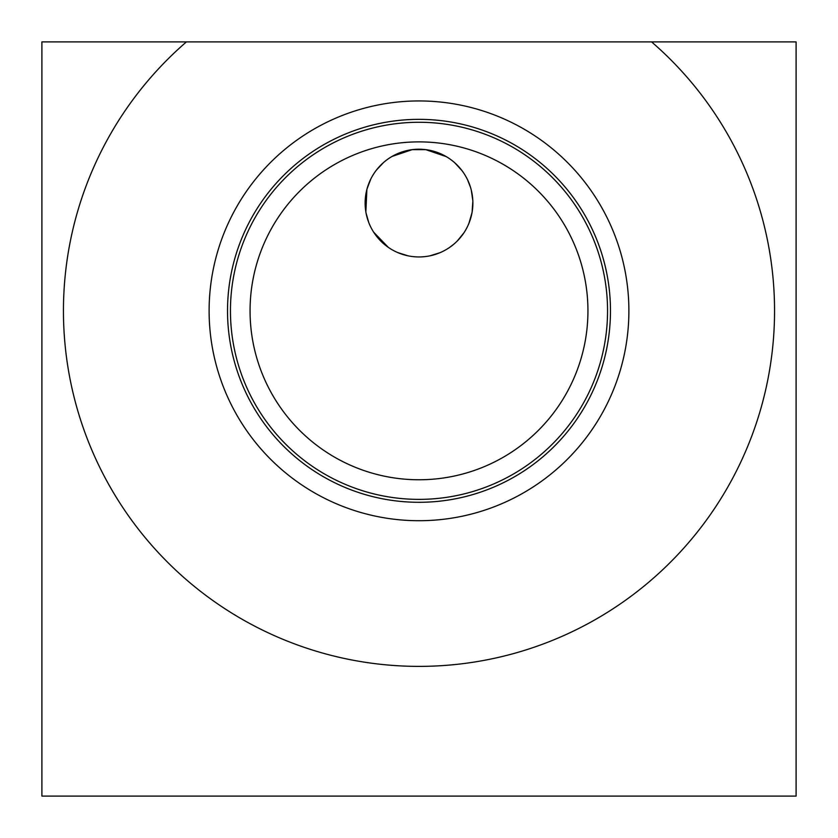 <?xml version="1.0" encoding="UTF-8"?>
<svg xmlns="http://www.w3.org/2000/svg" width="838" height="838" viewBox="0 0 838 838"><rect width="100%" height="100%" fill="white"/><g stroke="black" fill="none" stroke-linecap="round" stroke-linejoin="round"><path stroke-width="1.26" d="M651.587 41.9L796.1 41.9L796.1 796.1L41.9 796.1L41.9 41.9L186.413 41.9A355.553 355.553 0 0 0 161.598 556.107A355.553 355.553 0 0 0 676.402 556.107A355.553 355.553 0 0 0 651.587 41.9L186.413 41.9M419 100.948A209.888 209.888 0 0 1 628.888 310.825A209.888 209.888 0 0 1 419 520.712A209.888 209.888 0 0 1 209.112 310.825A209.888 209.888 0 0 1 419 100.948M419 119.352A191.473 191.473 0 0 1 610.473 310.825A191.473 191.473 0 0 1 419 502.297A191.473 191.473 0 0 1 227.527 310.825A191.473 191.473 0 0 1 419 119.352M419 141.884A168.941 168.941 0 0 0 250.059 310.825A168.941 168.941 0 0 0 419 479.765A168.941 168.941 0 0 0 587.941 310.825A168.941 168.941 0 0 0 419 141.884M446.266 156.622L425.798 149.646L419 149.216A53.873 53.873 0 0 1 472.873 203.079A53.873 53.873 0 0 1 419 256.952A53.873 53.873 0 0 1 365.127 203.079A53.873 53.873 0 0 1 419 149.216L412.202 149.646L392.048 156.434M429.884 255.841L440.118 252.647M449.304 247.619L453.421 244.518M457.297 240.977L463.917 232.828M468.924 223.317L472.024 212.59M472.098 212.203L472.841 201.256M472.81 200.471L471.281 190.1M470.589 187.555L467.562 179.772M461.989 170.617L454.814 162.844M425.798 149.646L412.202 149.646M383.574 162.499L376.398 170.104M370.752 179.123L367.023 188.917M366.887 189.44L365.86 211.909M366.08 213.145L368.783 222.594M373.675 232.199L388.277 247.336M397.558 252.51L407.938 255.81M419 499.375A188.55 188.55 0 0 0 607.55 310.825A188.55 188.55 0 0 0 419 122.275A188.55 188.55 0 0 0 230.45 310.825A188.55 188.55 0 0 0 419 499.375"/></g></svg>
